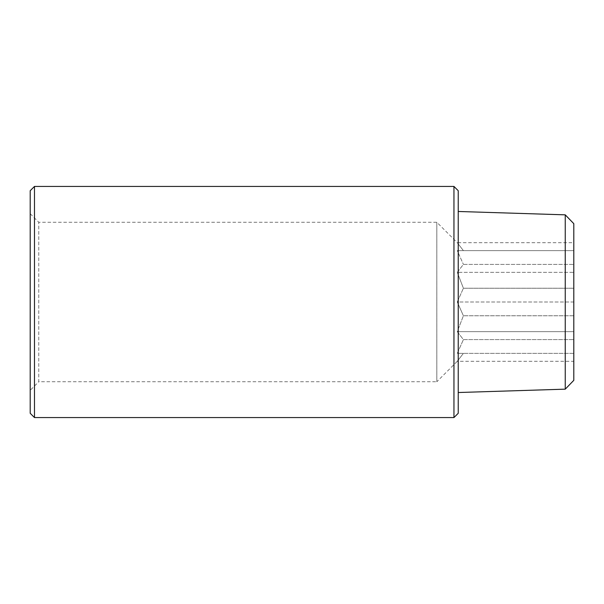 <?xml version="1.0" encoding="UTF-8"?>
<svg xmlns="http://www.w3.org/2000/svg" width="604" height="604" viewBox="0 0 604 604"><rect width="100%" height="100%" fill="white"/><g stroke="black" fill="none" stroke-linecap="round" stroke-linejoin="round"><path stroke-width="0.45" stroke-dasharray="3.02 2.27" d="M458.232 190.713L458.232 413.287M453.951 417.568L453.951 186.432M34.481 186.432L34.481 417.568M458.232 302L458.232 211.476L458.232 302M30.2 413.287L30.2 190.713M30.2 390.305L30.2 213.695L30.2 390.305L38.762 381.743L38.762 222.257L38.762 381.743L436.828 381.743L436.828 222.257L436.828 381.743L457.266 361.313L463.404 353.363L457.266 361.313L573.8 361.313L573.8 353.363L573.8 361.313M30.2 213.695L38.762 222.257L436.828 222.257L457.266 242.687L463.404 250.637L457.266 242.687L573.8 242.687L573.8 250.637L573.8 242.687M573.8 223.669L573.8 380.331M565.246 389.157L565.246 214.843M573.8 272.344L573.8 353.363L573.8 250.637L573.8 272.344L457.266 272.344L463.404 264.401L573.8 264.401L463.404 264.401L457.266 272.344L463.404 288.236L573.8 288.236L463.404 288.236L457.266 272.344L573.8 272.344M573.8 250.637L457.266 250.637L463.404 250.637L457.266 250.637L463.404 264.401L457.266 250.637L573.8 250.637M573.8 315.764L463.404 315.764L457.266 331.656L463.404 339.599L573.8 339.599L463.404 339.599L457.266 331.656L463.404 315.764L573.8 315.764M573.8 331.656L457.266 331.656L573.8 331.656M573.8 353.363L457.266 353.363L463.404 339.599L457.266 353.363L573.8 353.363M573.8 302L457.266 302L463.404 288.236L457.266 302L463.404 315.764L457.266 302L573.8 302"/><path stroke-width="0.91" d="M458.232 302L458.232 190.713L453.951 186.432L453.951 417.568L458.232 413.287L458.232 302M34.481 186.432L30.2 190.713L30.2 413.287L34.481 417.568L34.481 186.432L453.951 186.432M565.246 389.157L573.8 380.331L573.8 223.669L565.246 214.843L565.246 389.157L458.232 392.524M34.481 417.568L453.951 417.568M565.246 214.843L458.232 211.476"/></g></svg>
